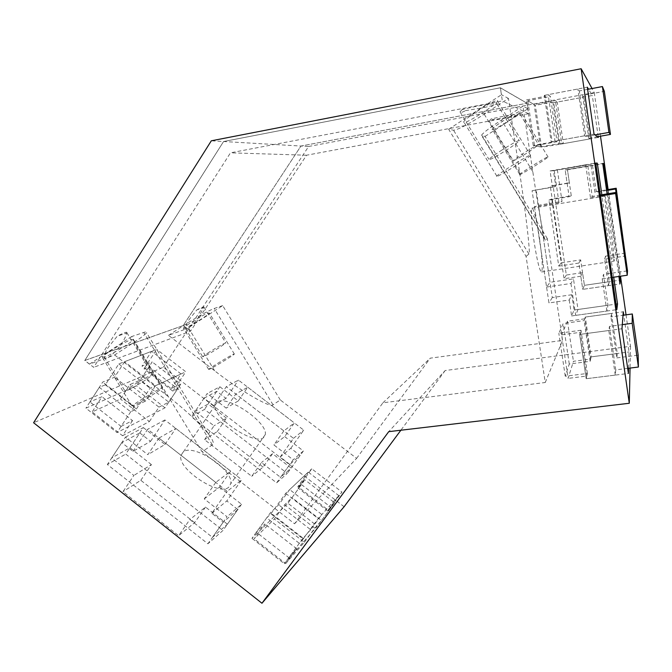 <?xml version="1.0" encoding="UTF-8"?>
<svg xmlns="http://www.w3.org/2000/svg" width="672" height="672" viewBox="0 0 672 672"><rect width="100%" height="100%" fill="white"/><g stroke="black" fill="none" stroke-linecap="round" stroke-linejoin="round"><path stroke-width="0.5" stroke-dasharray="3.36 2.52" d="M608.899 230.454C611.797 250.261 613.578 260.459 614.233 261.064C614.334 257.804 613.015 246.439 610.268 226.968C607.412 207.379 605.623 197.106 604.909 196.148C604.775 199.156 606.11 210.596 608.899 230.454M539.465 238.157C542.186 257.317 542.909 268.59 541.624 271.975C539.784 271.564 537.289 261.643 534.156 242.214C531.401 222.692 530.67 211.352 531.964 208.202C533.904 208.933 536.407 218.921 539.465 238.157M228.782 487.141C219.442 496.742 177.232 468.989 180.886 455.566L183.38 451.727C194.258 443.478 234.108 470.45 230.748 483.731L228.782 487.141M217.316 401.898L215.107 405.325C212.302 417.623 255.058 445.99 263.592 437.581L265.314 434.515C267.809 422.327 227.455 394.867 217.316 401.898M184.724 328.18L183.464 328.138C184.027 326.374 203.549 314.446 208.236 313.001L209.353 313.093C208.681 314.916 189.756 326.508 184.724 328.18M209.731 369.13L208.648 369.39C209.53 368.147 229.051 356.227 233.428 354.262L234.368 354.068C233.377 355.37 214.444 366.946 209.731 369.13M492.223 129.688L492.19 129.234C493.366 126.496 519.565 109.998 520.59 111.376L520.565 111.812C519.162 114.677 493.752 130.696 492.223 129.688M519.616 174.686L519.691 174.409C521.321 172.41 547.63 156.106 548.201 156.744L548.083 157.03C546.235 159.155 520.716 174.98 519.616 174.686M463.798 122.531L463.739 121.758C465.511 117.818 496.012 98.608 497.608 100.447L497.566 101.195C495.508 105.294 466.116 123.841 463.798 122.531M496.675 176.518L496.793 176.039C499.204 173.149 529.838 154.165 530.796 154.98L530.603 155.459C527.906 158.516 498.38 176.828 496.675 176.518M104.328 357.252L102.245 357.235C103.001 354.908 124.992 341.594 131.376 339.595L133.224 339.704C132.334 342.082 111.149 354.942 104.328 357.252M133.82 405.518L132.023 405.972C133.19 404.334 155.165 390.986 161.112 388.29L162.691 387.946C161.389 389.651 140.221 402.528 133.82 405.518M569.243 300.04L571.603 315.949L574.073 310.036L571.813 294.748L569.243 300.04L548.965 302.938L532.081 190.705L555.769 186.388L553.442 170.713L595.804 163.397M553.442 170.713L550.082 170.932L552.51 187.253L532.081 190.705M550.082 170.932L595.745 163.036M571.603 315.949L616.829 309.649M571.813 294.748L552.317 297.553L536.138 189.714M574.073 310.036L616.039 304.139M613.696 277.217L601.852 194.762M552.317 297.553L548.965 302.938M590.646 359.075L591.142 356.874L585.295 317.066L584.724 318.822L590.646 359.075L573.443 361.301L568.109 378.395L561.59 334.858L580.339 332.321L579.65 334.446L586.194 378.722L586.799 376.051L568.109 378.395M627.673 368.382L615.754 369.877L615.275 375.102L586.194 378.722L628.404 373.464M628.555 368.264L629.034 351.968L623.767 315.151M622.297 324.643L609.454 326.39L608.815 330.515L579.65 334.446L586.194 378.722L587.387 373.447L565.253 376.236L569.268 364.014L590.134 361.334L591.142 356.874L629.034 351.968M587.387 373.447L581.011 330.254L579.65 334.446L621.986 328.742M584.724 318.822L567.47 321.208L561.59 334.858M581.011 330.254L558.81 333.262L563.22 323.501L584.136 320.611L585.295 317.066L623.28 311.8M567.47 321.208L573.443 361.301M582.54 272.622L580.793 276.234L582.725 289.363L584.405 285.331L582.54 272.622L566.336 275.041L553.064 185.548L569.369 182.784L567.462 169.814L602.776 163.724M625.405 253.1L605.564 256.116L609.252 281.711L584.405 285.331L619.441 280.224M619.92 276.301L607.53 189.68M625.237 254.755L625.094 256.091L604.582 259.19L608.395 285.642L582.725 289.363L619.979 283.962M580.793 276.234L564.043 278.712L550.301 186.228L553.064 185.548M580.675 259.888L578.861 263.071L582.725 289.363L584.405 285.331L580.675 259.888L561.221 262.836L551.729 198.971L571.259 195.72L567.462 169.814L565.177 169.966L567.151 183.372L550.301 186.228M578.861 263.071L558.76 266.112L548.932 200.105L569.117 196.745L565.177 169.966L602.734 163.481M607.093 193.897L618.904 276.452M566.336 275.041L564.043 278.712M545.454 96.281L544.295 95.382L551.158 141.792L552.224 142.094L545.454 96.281L526.42 99.901L535.324 105.311L541.556 147.143L559.877 144.278L553.77 102.749L552.821 102.01L535.324 105.311M553.77 102.749L592.309 95.491L588.521 89.2M544.295 95.382L587.311 87.184M559.877 144.278L598.315 137.416M598.198 136.601L592.309 95.491M552.224 142.094L533.249 145.505L541.556 147.143M551.158 141.792L594.04 134.089M533.249 145.505L526.42 99.901M177.668 388.836L172.88 391.171L143.984 368.81L149.05 366.71L177.668 388.836L165.001 407.82L117.029 432.583L85.898 408.181L136.592 385.762L165.001 407.82M149.05 366.71L136.592 385.762M105.344 384.821L136.382 409.013L130.696 411.793L99.322 387.324L105.344 384.821L118.81 363.922L156.685 349.356L143.984 368.81M99.322 387.324L85.898 408.181M136.382 409.013L150.1 388.189L185.791 371.776L156.685 349.356M172.88 391.171L185.791 371.776M130.696 411.793L117.029 432.583M118.81 363.922L150.1 388.189M139.801 432.928L150.578 441.353L132.947 451.399L121.8 442.655L139.801 432.928L125.748 454.079L222.961 530.443L207.908 543.791L107.36 464.512L125.748 454.079M121.8 442.655L107.36 464.512M132.947 451.399L147.672 429.282L227.203 491.358L241.744 479.732L226.8 500.934L237.804 509.536L222.961 530.443M237.804 509.536L223.196 522.203L211.806 513.274L227.203 491.358M223.196 522.203L207.908 543.791M150.578 441.353L164.9 419.95L241.744 479.732M164.9 419.95L147.672 429.282M266.692 517.877L270.908 513.836L303.19 538.986L299.326 543.337L266.692 517.877L251.95 538.331L287.927 503.269L317.369 526.126L284.323 563.707L251.95 538.331M299.326 543.337L284.323 563.707M303.19 538.986L318.226 518.574L341.964 492.08L311.774 468.821L297.94 487.939L301.484 484.554L287.927 503.269M301.484 484.554L331.145 507.478L327.911 511.123L341.964 492.08M331.145 507.478L317.369 526.126M270.908 513.836L285.692 493.34L311.774 468.821M285.692 493.34L318.226 518.574M289.825 464.419L280.207 457.002L290.8 448.283L300.14 455.473L289.825 464.419L276.629 482.857L191.436 416.825L204.498 409.416L287.28 473.407L276.629 482.857M300.14 455.473L287.28 473.407M290.8 448.283L303.736 430.139L238.459 380.1L226.279 386.694L213.478 405.502L204.028 398.21L191.436 416.825M204.028 398.21L216.787 391.314L225.968 398.378L238.459 380.1M216.787 391.314L204.498 409.416M280.207 457.002L293.488 438.337L226.279 386.694M293.488 438.337L303.736 430.139M626.035 314.84L630.538 346.29L445.183 370.524L388.727 431.659M630.538 346.29L630.059 368.08M445.183 370.524L400.882 430.223M344.098 506.747L163.321 367.214L33.6 422.747M163.321 367.214L308.608 146.488L300.938 146.042L527.05 103.219L500.438 87.788L223.574 141.523L211.31 140.809M223.574 141.523L84.781 360.511L183.128 325.626L300.938 146.042L223.574 141.523L500.354 87.805L502.345 100.909L230.471 152.83L93.677 367.34L84.815 360.452L223.574 141.523M308.608 146.488L594.258 92.526L592.057 88.528M594.258 92.526L600.499 136.189M608.135 189.58L620.516 276.209M114.652 354.976L165.85 394.649C184.061 408.736 198.139 421.68 208.068 433.474C212.999 439.908 214.444 443.713 212.386 444.898L202.028 451.752L131.662 336.563L143.716 332.464C146.084 331.666 147.017 331.741 146.513 332.674C145.354 334.429 141.162 337.672 133.938 342.409L114.652 354.976L89.46 364.157L84.781 360.511M526.075 256.41L528.931 254.016C530.788 255.948 525.722 211.798 519.632 172.427L508.427 98.414L484.193 114.206C468.199 124.412 457.985 129.755 453.55 130.234L448.652 129.276L526.075 256.41L545.252 382.502L382.939 402.788L294.554 523.765L202.028 451.752M294.554 523.765L356.614 458.363L280.283 399.958L273.017 404.771C271.564 408.895 239.434 390.272 214.645 370.784L168.487 335.353L187.026 328.6L183.128 325.626M547.319 238.61L485.075 136.382L481.748 135.736L481.673 134.996C483.697 132.359 490.283 127.386 501.421 120.086L522.967 106.159L532.795 171.637C536.903 199.298 542.564 231.949 544.446 238.098L545.378 240.232L547.319 238.61L562.556 340.418L430.256 358.159L356.614 458.363M545.252 382.502L562.556 340.418M500.438 87.788L501.488 94.727L508.427 98.414M527.05 103.219L527.881 108.772L522.967 106.159M89.46 364.157L131.662 336.563M448.652 129.276L501.488 94.727M485.075 136.382L527.881 108.772M280.283 399.958L222.692 305.6L187.026 328.6M382.939 402.788L430.256 358.159M168.487 335.353L186.068 323.988C198.391 316.201 207.782 311.027 214.242 308.473L222.692 305.6M225.968 398.378L213.478 405.502M327.911 511.123L297.94 487.939M211.806 513.274L226.8 500.934M552.821 102.01L559.003 144.026M567.151 183.372L569.369 182.784M586.799 376.051L580.339 332.321M552.51 187.253L555.769 186.388M199.466 315.731C197.215 319.99 185.749 332.657 185.321 328.297C185.749 325.534 187.11 322.501 189.42 319.2L196.812 309.926L203.49 307.717L199.466 315.731M209.446 351.994L202.684 356.731C203.616 356.908 209.068 353.926 219.038 347.785L225.868 343.014C225.011 342.779 219.534 345.778 209.446 351.994M122.396 342.334C119.969 347.542 104.857 363.3 104.294 357.151C104.63 354.026 106.008 350.692 108.419 347.164L117.272 336.16L126.58 333.094C126.277 335.345 124.883 338.419 122.396 342.334M132.098 385.921L124.984 391.012C123.22 392.969 136.189 386.014 145.446 380.066L152.662 374.917C154.535 372.918 141.582 379.84 132.098 385.921M489.107 120.985L491.232 118.894L502.564 116.458C507.763 115.416 521.951 113.215 520.128 114.316L505.831 117.676L493.618 119.666C490.207 121.414 488.704 121.859 489.107 120.985L513.173 160.516C513.181 161.255 517.877 158.71 527.26 152.88L538.717 144.858C538.768 144.085 534.038 146.656 524.538 152.561L513.173 160.516M480.388 108.217L465.713 110.586L462.269 109.46L475.675 106.462C482.009 105.134 499.758 102.472 497.011 104.11C492.794 105.613 487.25 106.974 480.388 108.217M502.127 149.915C494.953 154.535 490.56 157.685 488.947 159.365C488.762 160.591 494.466 157.601 506.058 150.377C513.223 145.774 517.658 142.598 519.372 140.843C519.649 139.558 513.904 142.582 502.127 149.915M462.269 109.46L460.026 111.863C459.413 113.19 461.311 112.762 465.713 110.586M190.52 331.204L183.162 325.576L300.938 146.042L526.982 103.236L528.553 113.728L306.541 155.224L190.52 331.204L93.677 367.34M306.541 155.224L230.471 152.83M183.162 325.576L84.815 360.452M526.982 103.236L500.354 87.805M528.553 113.728L502.345 100.909M491.232 118.894L493.618 119.666M126.58 333.094L126.865 332.69C127.126 331.548 123.934 332.707 117.272 336.16M203.49 307.717L203.969 307.146C204.187 306.348 201.802 307.272 196.812 309.926M587.622 89.368L579.306 90.947L577.853 88.99L548.167 94.643L550.368 96.44L527.789 100.733L534.139 104.588L555.4 100.582L557.248 102.094L583.842 97.087L582.624 95.441L604.355 91.333M595.073 134.896L585.883 136.542L579.306 90.947M585.883 136.542L584.615 135.786L577.853 88.99M584.615 135.786L555.022 141.103L548.167 94.643M555.022 141.103L557.038 141.716L550.368 96.44M557.038 141.716L534.526 145.757L527.789 100.733M534.526 145.757L540.448 146.924L534.139 104.588M540.448 146.924L561.649 143.136L555.4 100.582M561.649 143.136L563.346 143.657L557.248 102.094M563.346 143.657L589.873 138.919L583.842 97.087M589.873 138.919L588.798 138.281L582.624 95.441M588.798 138.281L597.442 136.735M600.348 195.014L592.225 196.358L587.664 164.8L557.399 170.033L562.027 201.356L538.465 205.262L550.032 282.29L573.468 278.83L577.996 309.49L607.975 305.273L603.515 274.394L627.522 270.85M600.482 195.98L590.461 197.644L592.225 196.358M590.461 197.644L585.707 164.766L587.664 164.8M585.707 164.766L557.399 170.033M554.198 170.218L559.028 202.843L562.027 201.356M559.028 202.843L534.517 206.892L538.465 205.262M534.517 206.892L546.58 287.062L550.032 282.29M546.58 287.062L570.956 283.483L573.468 278.83M570.956 283.483L575.677 315.378L577.996 309.49M575.677 315.378L606.883 311.035L607.975 305.273M606.883 311.035L602.23 278.897L603.515 274.394M602.23 278.897L612.2 277.435M605.564 256.116L604.582 259.19M609.252 281.711L608.395 285.642M561.221 262.836L558.76 266.112M551.729 198.971L548.932 200.105M571.259 195.72L569.117 196.745M591.058 165.497L565.177 169.966L591.058 165.497L594.947 192.444L606.606 190.504M592.502 165.497L596.257 191.554L594.947 192.444M596.257 191.554L606.514 189.848M616.039 192.41L625.094 256.091M615.754 369.877L609.454 326.39M615.275 375.102L608.815 330.515M565.253 376.236L558.81 333.262M569.268 364.014L563.22 323.501M590.134 361.334L584.136 320.611M611.47 313.438L617.257 353.497L591.142 356.874L585.295 317.066L611.47 313.438L610.932 316.924L623.02 315.252M617.257 353.497L616.854 357.899L610.932 316.924M616.854 357.899L638.173 355.16M289.674 489.594L278.678 504.84L270.404 512.728L256.351 532.224L264.894 523.942L254.125 538.86L274.378 518.986L284.651 504.781L291.976 497.675L304.895 479.833L297.805 486.595L308.288 472.097L289.674 489.594L321.854 514.525L310.666 529.704L278.678 504.84M310.666 529.704L303.106 538.205L270.404 512.728M303.106 538.205L288.809 557.626L256.351 532.224M288.809 557.626L296.646 548.73L264.894 523.942M296.646 548.73L285.692 563.598L254.125 538.86M285.692 563.598L304.324 542.338L274.378 518.986M304.324 542.338L314.773 528.175L284.651 504.781M314.773 528.175L321.485 520.556L291.976 497.675M321.485 520.556L334.606 502.782L304.895 479.833M334.606 502.782L328.138 510.056L297.805 486.595M328.138 510.056L338.797 495.617L308.288 472.097M338.797 495.617L321.854 514.525M283.819 430.912L273.899 444.94L293.143 459.782L280.568 477.347L261.45 462.546L251.714 476.314L204.54 439.673L214.024 425.83L195.199 411.264L207.194 393.523L226.153 408.131L235.813 394.027L283.819 430.912L294.353 422.94L284.684 436.582L273.899 444.94M284.684 436.582L303.383 450.962L293.143 459.782M303.383 450.962L291.127 468.048L280.568 477.347M291.127 468.048L272.555 453.709L261.45 462.546M272.555 453.709L263.063 467.099L251.714 476.314M263.063 467.099L217.216 431.592L204.54 439.673M217.216 431.592L226.464 418.127L214.024 425.83M226.464 418.127L208.169 404.006L195.199 411.264M208.169 404.006L219.878 386.753L207.194 393.523M219.878 386.753L238.3 400.915L226.153 408.131M238.3 400.915L247.724 387.198L235.813 394.027M247.724 387.198L294.353 422.94M124.589 361.704L114.551 377.236L102.698 382.066L89.905 401.948L101.976 396.707L92.156 411.928L120.506 399.05L129.931 384.577L140.314 380.066L152.183 361.914L142.002 366.064L151.62 351.305L124.589 361.704L155.543 385.686L145.328 401.167L114.551 377.236M145.328 401.167L134.14 406.56L102.698 382.066M134.14 406.56L121.111 426.376L89.905 401.948M121.111 426.376L132.535 420.571L101.976 396.707M132.535 420.571L122.531 435.733L92.156 411.928M122.531 435.733L149.386 421.562L120.506 399.05M149.386 421.562L158.978 407.131L129.931 384.577M158.978 407.131L168.79 402.15L140.314 380.066M168.79 402.15L180.852 384.056L152.183 361.914M180.852 384.056L171.242 388.685L142.002 366.064M171.242 388.685L181.02 373.968L151.62 351.305M181.02 373.968L155.543 385.686M215.754 482.42L204.254 498.901L227.052 516.76L212.47 537.34L189.865 519.54L178.626 535.66L122.984 491.677L133.862 475.457L111.67 457.985L125.437 437.144L147.815 454.675L158.945 438.077L215.754 482.42L230.681 471.122L219.526 487.074L204.254 498.901M219.526 487.074L241.542 504.269L227.052 516.76M241.542 504.269L227.388 524.202L212.47 537.34M227.388 524.202L205.54 507.058L189.865 519.54M205.54 507.058L194.628 522.665L178.626 535.66M194.628 522.665L140.818 480.304L122.984 491.677M140.818 480.304L151.41 464.596L133.862 475.457M151.41 464.596L129.948 447.762L111.67 457.985M129.948 447.762L143.338 427.594L125.437 437.144M143.338 427.594L164.968 444.478L147.815 454.675M164.968 444.478L175.795 428.425L158.945 438.077M175.795 428.425L230.681 471.122M273.017 404.771L214.242 308.473M214.645 370.784L186.068 323.988M532.795 171.637L501.421 120.086M545.378 240.232L481.748 135.736M528.931 254.016L453.55 130.234M519.632 172.427L484.193 114.206M165.85 394.649L133.938 342.409M212.386 444.898L143.716 332.464M541.624 271.975L614.233 261.064M215.107 405.325L180.886 455.566M208.648 369.39L183.464 328.138M519.691 174.409L492.19 129.234M496.793 176.039L463.739 121.758M132.023 405.972L102.245 357.235M544.446 238.098L481.673 134.996M208.068 433.474L146.513 332.674M162.691 387.946L133.224 339.704M530.603 155.459L497.566 101.195M548.083 157.03L520.565 111.812M234.368 354.068L209.353 313.093M265.314 434.515L230.748 483.731M531.964 208.202L604.909 196.148M185.321 328.297L202.684 356.731M104.294 357.151L124.984 391.012M460.026 111.863L488.947 159.365M497.011 104.11L519.372 140.843M520.128 114.316L538.717 144.858M126.865 332.69L152.662 374.917M203.969 307.146L225.868 343.014"/><path stroke-width="1.01" d="M601.852 194.762L597.307 163.136L595.745 163.036L616.829 309.649L617.534 303.929L613.696 277.217M616.039 304.139L617.534 303.929M595.804 163.397L597.307 163.136M623.767 315.151L623.28 311.8L621.986 328.742L628.404 373.464L628.555 368.264M619.441 280.224L620.458 280.073L619.92 276.301M607.53 189.68L603.792 163.548L602.734 163.481L607.093 193.897M602.776 163.724L603.792 163.548M618.904 276.452L619.979 283.962L620.458 280.073M588.521 89.2L587.311 87.184L594.04 134.089L598.315 137.416L598.198 136.601M629.286 403.267L388.727 431.659L261.962 603.254L33.6 422.747L211.31 140.809L581.146 68.746L629.286 403.267L630.059 368.08M400.882 430.223L344.098 506.747L261.962 603.254M592.057 88.528L581.146 68.746M600.499 136.189L608.135 189.58M620.516 276.209L626.035 314.84M597.442 136.735L610.47 134.408L608.933 132.409L602.414 86.562L587.622 89.368M608.933 132.409L595.073 134.896M610.47 134.408L604.355 91.333L602.414 86.562M612.2 277.435L627.236 275.226L615.602 193.486L616.367 192.36L600.348 195.014M615.602 193.486L600.482 195.98M627.236 275.226L627.522 270.85L616.367 192.36M606.514 189.848L616.19 188.236L625.237 254.755M606.606 190.504L615.56 189.017L616.039 192.41M616.19 188.236L615.56 189.017M623.02 315.252L632.31 313.975L638.173 355.16L638.4 367.03L632.167 323.299L622.297 324.643M638.4 367.03L627.673 368.382M632.31 313.975L632.167 323.299"/></g></svg>
